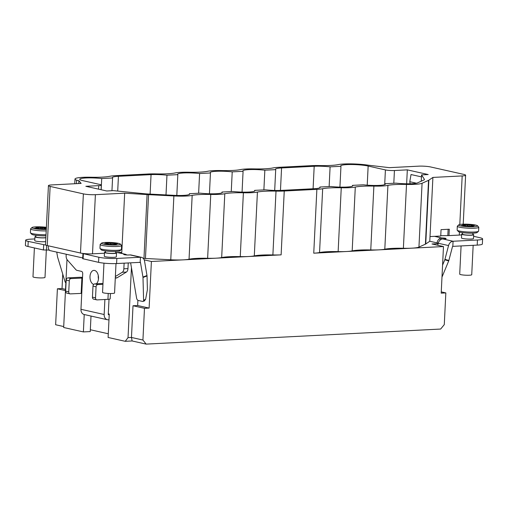 <?xml version="1.0" encoding="UTF-8"?>
<svg xmlns="http://www.w3.org/2000/svg" width="508" height="508" viewBox="0 0 508 508"><rect width="100%" height="100%" fill="white"/><g stroke="black" fill="none" stroke-linecap="round" stroke-linejoin="round"><path stroke-width="0.76" d="M284.245 191.021A19.99 2.635 -177.2 0 1 276.009 191.11A26.46 3.493 2.8 0 0 257.423 192.056A19.99 2.635 -177.2 0 1 243.383 192.773A26.46 3.493 2.8 0 0 224.796 193.726A19.99 2.635 -177.2 0 1 210.756 194.443A26.46 3.493 2.8 0 0 192.17 195.396A19.99 2.635 -177.2 0 1 173.882 195.955L148.577 194.653A19.126 2.521 -177.2 0 1 147.091 194.57L124.676 193.186L95.396 194.678A8.598 1.137 -177.2 0 1 83.376 193.878L50.14 186.423A8.598 1.137 -177.2 0 1 48.425 185.649A8.598 1.137 -177.2 0 1 51.86 184.912L81.134 183.42L78.899 180.696L76.657 180.188A19.99 2.635 -177.2 0 1 74.993 179.038A19.99 2.635 -177.2 0 1 91.211 177.241A26.46 3.493 2.8 0 0 109.798 176.289A19.99 2.635 -177.2 0 1 115.602 175.66L148.228 173.99A19.99 2.635 -177.2 0 1 156.464 173.907A26.46 3.493 2.8 0 0 175.05 172.955A19.99 2.635 -177.2 0 1 189.09 172.237A26.46 3.493 2.8 0 0 207.677 171.285A19.99 2.635 -177.2 0 1 221.717 170.567A26.46 3.493 2.8 0 0 240.303 169.621A19.99 2.635 -177.2 0 1 254.343 168.904A26.46 3.493 2.8 0 0 272.929 167.951A19.99 2.635 -177.2 0 1 278.727 167.316L311.353 165.652A19.99 2.635 -177.2 0 1 319.596 165.564A26.46 3.493 2.8 0 0 338.182 164.611A19.99 2.635 -177.2 0 1 368.738 165.252L389.363 167.659L418.636 166.16A8.598 1.137 -177.2 0 1 430.657 166.967L463.893 174.422A8.598 1.137 -177.2 0 1 465.614 175.19A8.598 1.137 -177.2 0 1 462.178 175.927L432.899 177.425L428.86 180.162A19.126 2.521 -177.2 0 1 428.536 180.34L422.072 183.261A19.99 2.635 -177.2 0 1 406.508 184.436A26.46 3.493 2.8 0 0 387.921 185.382A19.99 2.635 -177.2 0 1 373.882 186.099A26.46 3.493 2.8 0 0 355.295 187.052A19.99 2.635 -177.2 0 1 341.255 187.769A26.46 3.493 2.8 0 0 322.669 188.722A19.99 2.635 -177.2 0 1 316.871 189.351L284.245 191.021L281.121 254.857L151.397 261.487L144.202 259.874M424.377 179.68L424.39 179.33A14.402 1.899 2.8 0 1 424.447 179.508A14.402 1.899 2.8 0 1 423.97 179.959L417.506 182.886A15.259 2.013 2.8 0 1 396.005 183.14L385.147 183.699A15.259 2.013 2.8 0 1 385.382 184.074A15.259 2.013 2.8 0 1 363.379 184.81L352.52 185.363A15.259 2.013 2.8 0 1 352.755 185.744A15.259 2.013 2.8 0 1 330.759 186.48L319.894 187.033A15.259 2.013 2.8 0 1 320.129 187.414A15.259 2.013 2.8 0 1 314.039 188.716L281.413 190.386A15.259 2.013 2.8 0 1 265.506 189.814L254.648 190.373A15.259 2.013 2.8 0 1 254.883 190.748A15.259 2.013 2.8 0 1 232.88 191.484L222.021 192.037A15.259 2.013 2.8 0 1 222.256 192.418A15.259 2.013 2.8 0 1 200.254 193.154L189.395 193.707A15.259 2.013 2.8 0 1 189.63 194.081A15.259 2.013 2.8 0 1 174.003 195.332L148.692 194.031A14.402 1.899 2.8 0 1 143.859 193.675L113.341 190.64L106.712 190.983L85.846 186.296L98.736 185.642A6.445 0.851 -177.2 0 0 101.314 185.09A6.445 0.851 -177.2 0 0 100.025 184.512L82.766 180.638A15.259 2.013 2.8 0 1 79.712 179.267A15.259 2.013 2.8 0 1 101.714 178.537L112.573 177.978A15.259 2.013 2.8 0 1 112.338 177.603A15.259 2.013 2.8 0 1 118.434 176.295L151.06 174.625A15.259 2.013 2.8 0 1 166.967 175.196L177.825 174.644A15.259 2.013 2.8 0 1 177.59 174.263A15.259 2.013 2.8 0 1 199.593 173.526L210.452 172.974A15.259 2.013 2.8 0 1 210.217 172.599A15.259 2.013 2.8 0 1 232.219 171.863L243.078 171.304A15.259 2.013 2.8 0 1 242.843 170.929A15.259 2.013 2.8 0 1 264.846 170.193L275.704 169.634A15.259 2.013 2.8 0 1 275.469 169.259A15.259 2.013 2.8 0 1 281.565 167.951L314.192 166.287A15.259 2.013 2.8 0 1 330.098 166.853L340.957 166.3A15.259 2.013 2.8 0 1 340.722 165.925A15.259 2.013 2.8 0 1 351.187 164.529A15.259 2.013 2.8 0 1 368.154 166.046L385.413 169.92A6.445 0.851 -177.2 0 0 394.43 170.523L407.321 169.863L406.641 183.794M424.39 179.33L421.564 174.879L428.193 174.542L407.321 169.863M143.218 258.356L143.967 258.401A19.126 2.521 2.8 0 0 145.453 258.489L170.764 259.785A19.99 2.635 2.8 0 0 183.248 259.861A19.99 2.635 2.8 0 0 189.046 259.226A26.46 3.493 -177.2 0 1 207.632 258.28A19.99 2.635 2.8 0 0 215.875 258.191A19.99 2.635 2.8 0 0 221.672 257.562A26.46 3.493 -177.2 0 1 240.259 256.61A19.99 2.635 2.8 0 0 248.501 256.521A19.99 2.635 2.8 0 0 254.298 255.892A26.46 3.493 -177.2 0 1 272.885 254.94A19.99 2.635 2.8 0 0 281.121 254.857M441.262 291.89L445.834 292.913L444.284 324.618L440.646 329.051L146.152 344.113L142.926 340.03L144.475 308.324L149.117 308.089L151.397 261.487M346.373 251.517L313.747 253.187A19.99 2.635 2.8 0 0 319.551 252.552A26.46 3.493 -177.2 0 1 338.137 251.606A19.99 2.635 2.8 0 0 346.373 251.517A19.99 2.635 2.8 0 0 352.177 250.889A26.46 3.493 -177.2 0 1 370.764 249.936A19.99 2.635 2.8 0 0 379 249.853L346.373 251.517M438.144 243.669L432.016 243.98L443.478 246.551L379 249.853A19.99 2.635 2.8 0 0 384.804 249.218A26.46 3.493 -177.2 0 1 403.384 248.266A19.99 2.635 2.8 0 0 411.626 248.183A19.99 2.635 2.8 0 0 418.948 247.098L425.412 244.17A19.126 2.521 2.8 0 0 425.736 243.992L429.781 241.256L438.277 243.161M443.478 246.551L441.198 293.154L445.834 292.913M63.716 326.561L55.639 324.752L57.398 288.792L65.475 290.601M91.008 316.052L90.246 331.572L83.376 331.921L63.671 327.501L66.993 259.493M108.293 333.775L90.335 329.743M131.451 267.703L128.029 337.636L125.241 341.312L108.109 337.471L109.258 314.065L108.299 313.849M125.241 341.312L132.112 340.963L146.152 344.113M440.754 235.706L448.983 235.604L449.294 229.222L441.052 229.641L440.741 236.029L430.009 236.576L429.781 241.256M430.009 236.576L432.899 177.425M448.983 235.604L459.283 235.077A8.598 1.137 2.8 0 0 461.632 234.836M441.985 277.101L448.704 260.915L444.792 259.791A2.146 1.321 105.9 0 0 444.945 259.347L448.551 245.574A5.588 4.407 -77.4 0 1 453.066 241.249L477.45 240.005A12.897 1.702 -177.2 0 0 482.6 238.9A12.897 1.702 -177.2 0 0 480.022 237.744L473.608 236.303M434.486 236.347L441.623 237.947A3.226 0.425 2.8 0 1 446.107 238.557A3.226 0.425 2.8 0 1 444.824 238.836L442.76 238.938A5.588 4.407 102.6 0 0 438.245 243.262L437.725 245.262M461.664 234.118L461.48 237.947A6.02 0.794 2.8 0 0 462.68 238.487A6.02 0.794 2.8 0 0 471.094 239.052A6.02 0.794 2.8 0 0 473.5 238.538L473.685 234.709A6.02 0.794 -177.2 0 1 471.284 235.223A6.02 0.794 -177.2 0 1 462.871 234.658A6.02 0.794 -177.2 0 1 461.664 234.118A6.02 0.794 -177.2 0 1 462.547 233.756M447.821 235.344L448.12 229.286M65.538 289.344L62.033 288.557L62.738 274.098M62.033 288.557L57.398 288.792M76.657 180.188L76.486 183.655M78.759 183.54L78.899 180.696M124.676 193.186L121.729 253.429M84.226 314.535L83.376 331.921M48.425 185.649L45.53 244.805A8.598 1.137 2.8 0 0 45.752 245.078L28.226 241.402A12.897 1.702 -177.2 0 1 25.648 240.246A12.897 1.702 -177.2 0 1 30.797 239.141L34.836 238.938M45.872 237.763A6.02 0.794 -177.2 0 1 44.558 237.884A6.02 0.794 -177.2 0 1 36.138 237.319A6.02 0.794 -177.2 0 1 34.938 236.779L34.754 240.608A6.02 0.794 2.8 0 0 35.954 241.148A6.02 0.794 2.8 0 0 44.367 241.713A6.02 0.794 2.8 0 0 45.688 241.598M45.752 245.078A8.598 1.137 2.8 0 0 47.25 245.574L80.486 253.028A8.598 1.137 2.8 0 0 83.141 253.467A8.598 1.137 2.8 0 0 92.507 253.835L104.457 253.225M82.715 257.937L49.422 250.469L48.241 248.05L48.349 245.821M141.395 257.315L131.089 255.003A5.588 4.407 102.6 0 0 130.137 254.927L140.443 257.239L116.853 258.445A12.897 1.702 -177.2 0 1 98.819 257.239L82.931 253.575L82.683 258.686L98.571 262.344A12.897 1.702 2.8 0 0 116.599 263.55L140.189 262.344L140.443 257.239A5.588 4.407 -77.4 0 1 141.395 257.315A5.588 4.407 -77.4 0 1 144.551 261.118L146.99 275.526A2.146 1.175 -110.7 0 1 147.034 275.965L142.989 277.489L143.599 300.139A2.146 1.175 69.3 0 1 143.027 301.422A2.146 1.175 69.3 0 1 142.608 301.441L138.233 300.457A2.146 1.175 69.3 0 1 136.601 298.139L130.626 262.833M25.648 240.246L25.4 245.351A12.897 1.702 2.8 0 0 27.978 246.507L43.434 249.974L49.212 250.038M121.78 252.336L116.04 252.628M124.422 254.705L124.447 254.165A3.226 0.425 2.8 0 0 123.717 254.4A3.226 0.425 2.8 0 0 125.489 254.87A3.226 0.425 2.8 0 0 128.867 254.991L130.137 254.927M104.502 252.381L104.311 256.216A6.02 0.794 2.8 0 0 105.518 256.756A6.02 0.794 2.8 0 0 113.932 257.315A6.02 0.794 2.8 0 0 116.332 256.8L116.523 252.971A6.02 0.794 -177.2 0 1 114.116 253.486A6.02 0.794 -177.2 0 1 105.702 252.921A6.02 0.794 -177.2 0 1 104.502 252.381A6.02 0.794 -177.2 0 1 105.378 252.019M149.117 308.089L137.649 305.518L137.903 300.323M147.034 275.965L147.403 289.712L145.599 299.383L144.259 300.819M144.475 308.324L133.013 305.752L137.649 305.518M128.029 337.636L131.464 337.458L142.926 340.03M133.013 305.752L131.464 337.458L132.112 340.963M125.933 254.914L126.092 254.514L125.317 254.235L117.304 252.565M126.092 254.514A5.372 4.242 -77.4 0 1 126.784 254.978M101.714 178.537L101.168 189.738M111.951 190.71L112.573 177.978M385.115 184.429L385.147 183.699M421.259 181.185L421.564 174.879M410.089 183.782L409.791 181.712L411.023 174.542L421.469 176.879M437.07 242.894A5.372 4.242 -77.4 0 1 439.826 238.474L440.284 239.96M441.566 239.198L441.623 237.947L439.826 238.474M442.76 238.938L453.066 241.249L452.819 246.361A0.432 0.337 102.6 0 0 452.469 246.691L448.856 260.464A2.146 1.321 -74.1 0 1 448.704 260.915M452.819 246.361L477.202 245.11A12.897 1.702 2.8 0 0 482.352 244.005L482.6 238.9M339.935 187.103L340.957 166.3M330.098 166.853L329.133 186.563M274.688 190.443L275.704 169.634M264.846 170.193L263.881 189.897M242.062 192.107L243.078 171.304M232.219 171.863L231.254 191.567M209.436 193.777L210.452 172.974M199.593 173.526L198.628 193.237M176.809 195.447L177.825 174.644M166.967 175.196L166.002 194.926M444.792 259.791L442.57 265.144M461.086 245.936L459.708 274.123A6.02 0.794 2.8 0 0 460.908 274.663A6.02 0.794 2.8 0 0 469.329 275.228A6.02 0.794 2.8 0 0 471.729 274.714L473.164 245.32M352.489 186.093L352.52 185.363M319.862 187.763L319.894 187.033M254.61 191.103L254.648 190.373M221.983 192.767L222.021 192.037M189.357 194.437L189.395 193.707M65.85 282.892A2.146 1.175 69.3 0 1 64.941 281.375L57.639 257.226A2.146 1.175 69.3 0 1 57.531 256.769L56.744 252.108M108.979 319.78L108.35 319.811A5.588 4.407 -77.4 0 1 107.398 319.729L84.214 314.528A5.588 4.407 102.6 0 1 80.969 309.302L81.75 293.376L70.358 293.884A2.146 1.695 -77.4 0 1 69.99 293.859A2.146 1.695 -77.4 0 1 68.745 291.846L69.285 280.784A2.146 1.695 -77.4 0 1 71.107 278.568L82.499 278.054L82.709 273.799A2.146 1.289 -92.9 0 0 81.521 271.38L77.006 270.37A4.299 2.578 87.1 0 1 75.832 269.615L67.329 259.944A4.299 2.578 87.1 0 1 66.135 255.861L66.211 254.235M104.896 299.504L104.159 314.503A5.588 4.407 -77.4 0 0 107.398 319.729M124.123 263.169L123.844 268.808A4.299 2.578 87.1 0 1 122.282 272.269L115.367 276.517M96.361 283.807A7.093 4.255 -92.9 0 0 98.501 278.416A7.093 4.255 -92.9 0 0 93.885 270.383A7.093 4.255 -92.9 0 0 89.999 276.511A7.093 4.255 -92.9 0 0 93.688 284.429M109.017 299.256L108.28 314.293A0.432 0.337 102.6 0 0 108.604 314.7L109.226 314.668M115.297 278.054L116.357 278.003A4.299 2.578 -92.9 0 0 117.145 277.749L126.403 272.059A4.299 2.578 -92.9 0 0 127.965 268.599L128.245 262.954M102.94 284.321L97.898 284.575A2.146 1.695 -77.4 0 0 96.076 286.791L95.536 297.859A2.146 1.695 -77.4 0 0 96.787 299.866A2.146 1.695 -77.4 0 0 97.149 299.898L107.944 299.345A5.588 0.737 2.8 0 0 110.172 298.869L110.439 293.522M69.99 293.859L66.897 293.16A2.146 1.695 102.6 0 1 65.653 291.154L66.192 280.092A2.146 1.695 102.6 0 1 68.015 277.876L78.81 277.324A5.588 0.737 -177.2 0 1 82.537 277.355M102.978 283.464L94.806 283.883A2.146 1.695 102.6 0 0 92.989 286.099L92.443 297.161A2.146 1.695 102.6 0 0 93.694 299.174L96.787 299.866M98.457 278.981A7.093 4.255 87.1 0 1 98.241 276.092A7.093 4.255 87.1 0 1 98.285 275.526M142.989 277.489A2.146 1.175 69.3 0 0 142.945 277.05L140.506 262.642A0.432 0.337 102.6 0 0 140.189 262.344M115.684 252.52A6.02 0.794 -177.2 0 1 116.523 252.971M105.435 250.914L105.359 252.425A5.156 0.679 2.8 0 0 108.191 253.174A5.156 0.679 2.8 0 0 113.602 253.371A5.156 0.679 2.8 0 0 115.665 252.927L115.735 251.422M100.152 244.494L99.968 248.323A10.744 1.416 2.8 0 0 100.051 248.514L101.263 249.834A9.455 1.245 2.8 0 0 116.3 251.397A9.455 1.245 2.8 0 0 119.99 250.749L121.323 249.555A10.744 1.416 2.8 0 0 121.431 249.371L121.615 245.542A10.744 1.416 -177.2 0 1 117.329 246.463A10.744 1.416 -177.2 0 1 106.058 246.05A10.744 1.416 -177.2 0 1 100.152 244.494A10.744 1.416 -177.2 0 1 100.254 244.31L101.594 243.116A9.455 1.245 -177.2 0 1 105.277 242.468A9.455 1.245 -177.2 0 1 120.313 244.031A9.455 1.245 -177.2 0 1 116.618 245.008A9.455 1.245 -177.2 0 1 106.147 244.583A9.455 1.245 -177.2 0 1 101.594 243.116M100.051 248.514A10.744 1.416 2.8 0 0 117.138 250.292A10.744 1.416 2.8 0 0 121.323 249.555M120.313 244.031L121.533 245.351A10.744 1.416 -177.2 0 1 121.615 245.542M107.963 244.138L107.817 243.649L104.038 243.846L105.842 244.253L109.62 244.056L114.256 244.812L116.656 244.691L114.084 243.827L117.862 243.637L116.059 243.23L110.477 243.3L107.639 242.665L105.239 242.792L108.071 243.427M114.084 243.827L113.576 244.659M110.477 243.3L110.452 244.062M107.639 242.665L107.791 243.364M112.128 244.335L112.281 243.421M116.059 243.23L115.799 243.738M34.392 247.948L32.982 276.784A6.02 0.794 2.8 0 0 34.182 277.324A6.02 0.794 2.8 0 0 42.602 277.889A6.02 0.794 2.8 0 0 45.002 277.368L46.33 250.184M103.975 263.157L102.546 292.386A6.02 0.794 2.8 0 0 103.746 292.925A6.02 0.794 2.8 0 0 112.16 293.491A6.02 0.794 2.8 0 0 114.567 292.976L116.002 263.576M34.938 236.779A6.02 0.794 -177.2 0 1 35.814 236.417M35.871 235.312L35.795 236.823A5.156 0.679 2.8 0 0 38.633 237.573A5.156 0.679 2.8 0 0 44.044 237.769A5.156 0.679 2.8 0 0 45.885 237.503M46.209 230.911A10.744 1.416 -177.2 0 1 30.588 228.892L30.404 232.721A10.744 1.416 2.8 0 0 30.493 232.912L31.706 234.226A9.455 1.245 2.8 0 0 45.968 235.826M30.493 232.912A10.744 1.416 2.8 0 0 46.025 234.74M30.588 228.892A10.744 1.416 -177.2 0 1 30.696 228.708L32.036 227.514A9.455 1.245 -177.2 0 1 35.719 226.866A9.455 1.245 -177.2 0 1 46.387 227.317M46.285 229.438A9.455 1.245 -177.2 0 1 36.189 228.93A9.455 1.245 -177.2 0 1 32.036 227.514M46.368 227.635L40.913 227.698L38.081 227.063L35.674 227.19L38.506 227.825M38.405 228.536L38.252 228.048L34.474 228.244L36.278 228.644L40.056 228.454L46.298 229.127M46.311 228.911L44.52 228.225L44.018 229.057M44.52 228.225L46.349 228.13M40.913 227.698L40.894 228.46M38.081 227.063L38.233 227.762M42.57 228.733L42.716 227.819M472.846 234.258A6.02 0.794 -177.2 0 1 473.685 234.709M462.598 232.651L462.521 234.163A5.156 0.679 2.8 0 0 465.36 234.912A5.156 0.679 2.8 0 0 470.77 235.109A5.156 0.679 2.8 0 0 472.827 234.664L472.904 233.159M457.314 226.231L457.13 230.061A10.744 1.416 2.8 0 0 457.219 230.251L458.432 231.565A9.455 1.245 2.8 0 0 473.469 233.134A9.455 1.245 2.8 0 0 477.152 232.486L478.492 231.292A10.744 1.416 2.8 0 0 478.593 231.108L478.784 227.279A10.744 1.416 -177.2 0 1 474.491 228.2A10.744 1.416 -177.2 0 1 463.22 227.787A10.744 1.416 -177.2 0 1 457.314 226.231A10.744 1.416 -177.2 0 1 457.422 226.047L458.762 224.854A9.455 1.245 -177.2 0 1 462.445 224.206A9.455 1.245 -177.2 0 1 477.482 225.768A9.455 1.245 -177.2 0 1 473.78 226.746A9.455 1.245 -177.2 0 1 463.309 226.32A9.455 1.245 -177.2 0 1 458.762 224.854M457.219 230.251A10.744 1.416 2.8 0 0 474.301 232.029A10.744 1.416 2.8 0 0 478.492 231.292M477.482 225.768L478.695 227.082A10.744 1.416 -177.2 0 1 478.784 227.279M465.131 225.876L464.979 225.387L461.2 225.584L463.004 225.984L466.782 225.793L471.418 226.549L473.824 226.428L471.246 225.565L475.024 225.374L473.221 224.968L467.639 225.038L464.807 224.403L462.401 224.53L465.239 225.165M471.246 225.565L470.745 226.397M467.639 225.038L467.62 225.8M464.807 224.403L464.96 225.101M469.297 226.073L469.443 225.158M473.221 224.968L472.967 225.476M272.885 254.94L276.009 191.11M313.747 253.187L316.871 189.351M428.86 180.162L425.736 243.992M425.412 244.17L428.536 180.34M422.072 183.261L418.948 247.098M403.384 248.266L406.508 184.436M370.764 249.936L373.882 186.099M384.804 249.218L387.921 185.382M338.137 251.606L341.255 187.769M352.177 250.889L355.295 187.052M319.551 252.552L322.669 188.722M459.283 235.077L459.435 232.035M459.804 224.485L462.178 175.927M50.14 186.423L47.25 245.574M80.486 253.028L83.376 193.878M83.363 253.771L83.109 258.877M95.396 194.678L92.507 253.835M143.967 258.401L147.091 194.57M148.577 194.653L145.453 258.489M170.764 259.785L173.882 195.955M189.046 259.226L192.17 195.396M207.632 258.28L210.756 194.443M221.672 257.562L224.796 193.726M240.259 256.61L243.383 192.773M254.298 255.892L257.423 192.056M143.599 300.139L145.599 299.383M98.565 189.154L98.736 185.642M394.43 170.523L393.808 183.255M384.696 184.626L385.413 169.92M368.154 166.046L367.214 185.166M313.087 188.766L314.192 166.287M281.565 167.951L280.467 190.424M150.108 194.107L151.06 174.625M118.434 176.295L117.71 191.078M477.202 245.11L477.45 240.005M444.945 259.347L448.856 260.464M448.551 245.574L438.245 243.262M416.446 183.204L409.791 181.712M28.226 241.402L27.978 246.507M43.434 249.974L43.682 244.869M46.672 245.434L46.438 250.177M82.499 278.054L81.75 293.376M80.969 309.302L104.159 314.503M123.844 268.808L127.965 268.599M126.403 272.059L122.282 272.269M115.303 277.838L117.145 277.749M107.944 299.345L108.229 293.459M81.147 293.338L81.896 278.016M68.015 277.876L71.107 278.568M69.285 280.784L66.192 280.092M65.653 291.154L68.745 291.846M94.806 283.883L97.898 284.575M92.443 297.161L95.536 297.859M96.076 286.791L92.989 286.099M140.506 262.642L139.363 262.388M116.853 258.445L116.599 263.55M98.571 262.344L98.819 257.239M142.945 277.05L146.99 275.526M463.213 224.174L465.614 175.19M74.765 183.744L74.993 179.038M144.704 300.787L143.027 301.422M117.773 252.54L125.33 254.241M101.086 189.719L101.314 185.09M113.316 244.602L113.57 243.929M108.483 244.113L108.331 243.548M43.752 229L44.005 228.327M38.919 228.511L38.767 227.94M470.478 226.339L470.732 225.666M465.645 225.85L465.493 225.285"/></g></svg>
